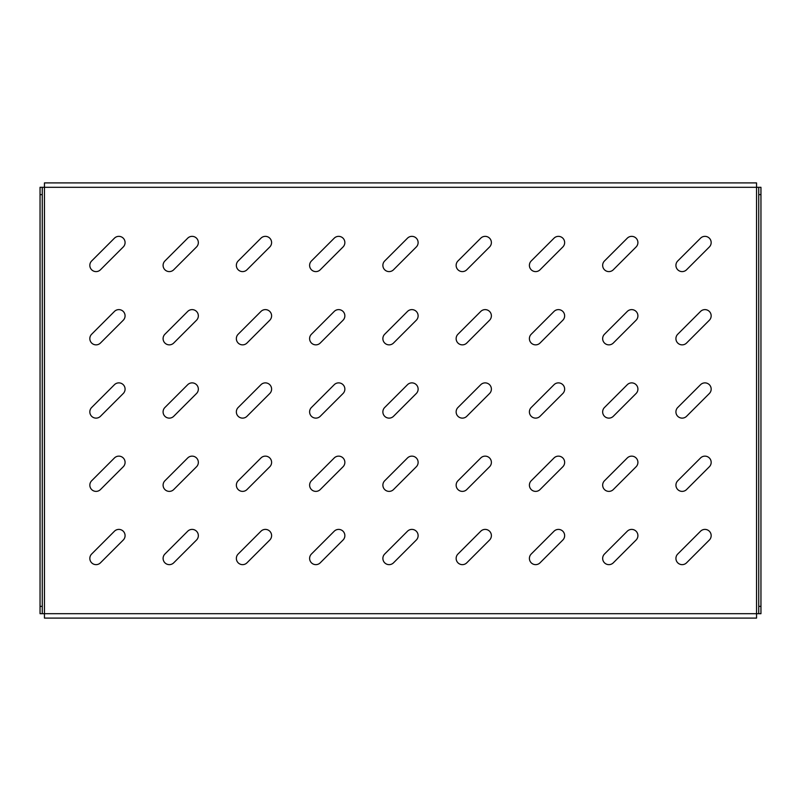 <?xml version="1.0" encoding="UTF-8"?>
<svg xmlns="http://www.w3.org/2000/svg" width="801" height="801" viewBox="0 0 801 801"><rect width="100%" height="100%" fill="white"/><g stroke="black" fill="none" stroke-linecap="round" stroke-linejoin="round"><path stroke-width="1.2" d="M96.05 491.383A6.228 6.228 0 0 0 100.455 489.561L123.254 466.773A6.228 6.228 0 0 0 123.254 457.962A6.228 6.228 0 0 0 114.443 457.962L91.654 480.76A6.228 6.228 0 0 0 96.05 491.383M96.05 564.645A6.228 6.228 0 0 0 100.455 562.823L123.254 540.034A6.228 6.228 0 0 0 123.254 531.223A6.228 6.228 0 0 0 114.443 531.223L91.654 554.022A6.228 6.228 0 0 0 96.05 564.645M96.05 418.122A6.228 6.228 0 0 0 100.455 416.3L123.254 393.511A6.228 6.228 0 0 0 123.254 384.7A6.228 6.228 0 0 0 114.443 384.7L91.654 407.489A6.228 6.228 0 0 0 96.05 418.122M96.05 344.861A6.228 6.228 0 0 0 100.455 343.038L123.254 320.24A6.228 6.228 0 0 0 123.254 311.439A6.228 6.228 0 0 0 114.443 311.439L91.654 334.227A6.228 6.228 0 0 0 96.05 344.861M96.05 271.599A6.228 6.228 0 0 0 100.455 269.777L123.254 246.978A6.228 6.228 0 0 0 123.254 238.177A6.228 6.228 0 0 0 114.443 238.177L91.654 260.966A6.228 6.228 0 0 0 96.05 271.599M169.321 564.645A6.228 6.228 0 0 0 173.717 562.823L196.515 540.034A6.228 6.228 0 0 0 196.515 531.223A6.228 6.228 0 0 0 187.704 531.223L164.916 554.022A6.228 6.228 0 0 0 169.321 564.645M169.321 491.383A6.228 6.228 0 0 0 173.717 489.561L196.515 466.773A6.228 6.228 0 0 0 196.515 457.962A6.228 6.228 0 0 0 187.704 457.962L164.916 480.76A6.228 6.228 0 0 0 169.321 491.383M169.321 418.122A6.228 6.228 0 0 0 173.717 416.3L196.515 393.511A6.228 6.228 0 0 0 196.515 384.7A6.228 6.228 0 0 0 187.704 384.7L164.916 407.489A6.228 6.228 0 0 0 169.321 418.122M169.321 344.861A6.228 6.228 0 0 0 173.717 343.038L196.515 320.24A6.228 6.228 0 0 0 196.515 311.439A6.228 6.228 0 0 0 187.704 311.439L164.916 334.227A6.228 6.228 0 0 0 169.321 344.861M169.321 271.599A6.228 6.228 0 0 0 173.717 269.777L196.515 246.978A6.228 6.228 0 0 0 196.515 238.177A6.228 6.228 0 0 0 187.704 238.177L164.916 260.966A6.228 6.228 0 0 0 169.321 271.599M242.583 564.645A6.228 6.228 0 0 0 246.978 562.823L269.777 540.034A6.228 6.228 0 0 0 269.777 531.223A6.228 6.228 0 0 0 260.966 531.223L238.177 554.022A6.228 6.228 0 0 0 242.583 564.645M242.583 491.383A6.228 6.228 0 0 0 246.978 489.561L269.777 466.773A6.228 6.228 0 0 0 269.777 457.962A6.228 6.228 0 0 0 260.966 457.962L238.177 480.76A6.228 6.228 0 0 0 242.583 491.383M242.583 418.122A6.228 6.228 0 0 0 246.978 416.3L269.777 393.511A6.228 6.228 0 0 0 269.777 384.7A6.228 6.228 0 0 0 260.966 384.7L238.177 407.489A6.228 6.228 0 0 0 242.583 418.122M242.583 344.861A6.228 6.228 0 0 0 246.978 343.038L269.777 320.24A6.228 6.228 0 0 0 269.777 311.439A6.228 6.228 0 0 0 260.966 311.439L238.177 334.227A6.228 6.228 0 0 0 242.583 344.861M242.583 271.599A6.228 6.228 0 0 0 246.978 269.777L269.777 246.978A6.228 6.228 0 0 0 269.777 238.177A6.228 6.228 0 0 0 260.966 238.177L238.177 260.966A6.228 6.228 0 0 0 242.583 271.599M315.844 564.645A6.228 6.228 0 0 0 320.24 562.823L343.038 540.034A6.228 6.228 0 0 0 343.038 531.223A6.228 6.228 0 0 0 334.227 531.223L311.439 554.022A6.228 6.228 0 0 0 315.844 564.645M315.844 491.383A6.228 6.228 0 0 0 320.24 489.561L343.038 466.773A6.228 6.228 0 0 0 343.038 457.962A6.228 6.228 0 0 0 334.227 457.962L311.439 480.76A6.228 6.228 0 0 0 315.844 491.383M315.844 418.122A6.228 6.228 0 0 0 320.24 416.3L343.038 393.511A6.228 6.228 0 0 0 343.038 384.7A6.228 6.228 0 0 0 334.227 384.7L311.439 407.489A6.228 6.228 0 0 0 315.844 418.122M315.844 344.861A6.228 6.228 0 0 0 320.24 343.038L343.038 320.24A6.228 6.228 0 0 0 343.038 311.439A6.228 6.228 0 0 0 334.227 311.439L311.439 334.227A6.228 6.228 0 0 0 315.844 344.861M315.844 271.599A6.228 6.228 0 0 0 320.24 269.777L343.038 246.978A6.228 6.228 0 0 0 343.038 238.177A6.228 6.228 0 0 0 334.227 238.177L311.439 260.966A6.228 6.228 0 0 0 315.844 271.599M389.106 564.645A6.228 6.228 0 0 0 393.511 562.823L416.3 540.034A6.228 6.228 0 0 0 416.3 531.223A6.228 6.228 0 0 0 407.489 531.223L384.7 554.022A6.228 6.228 0 0 0 389.106 564.645M389.106 491.383A6.228 6.228 0 0 0 393.511 489.561L416.3 466.773A6.228 6.228 0 0 0 416.3 457.962A6.228 6.228 0 0 0 407.489 457.962L384.7 480.76A6.228 6.228 0 0 0 389.106 491.383M389.106 418.122A6.228 6.228 0 0 0 393.511 416.3L416.3 393.511A6.228 6.228 0 0 0 416.3 384.7A6.228 6.228 0 0 0 407.489 384.7L384.7 407.489A6.228 6.228 0 0 0 389.106 418.122M389.106 344.861A6.228 6.228 0 0 0 393.511 343.038L416.3 320.24A6.228 6.228 0 0 0 416.3 311.439A6.228 6.228 0 0 0 407.489 311.439L384.7 334.227A6.228 6.228 0 0 0 389.106 344.861M389.106 271.599A6.228 6.228 0 0 0 393.511 269.777L416.3 246.978A6.228 6.228 0 0 0 416.3 238.177A6.228 6.228 0 0 0 407.489 238.177L384.7 260.966A6.228 6.228 0 0 0 389.106 271.599M462.367 564.645A6.228 6.228 0 0 0 466.773 562.823L489.561 540.034A6.228 6.228 0 0 0 489.561 531.223A6.228 6.228 0 0 0 480.76 531.223L457.962 554.022A6.228 6.228 0 0 0 462.367 564.645M462.367 491.383A6.228 6.228 0 0 0 466.773 489.561L489.561 466.773A6.228 6.228 0 0 0 489.561 457.962A6.228 6.228 0 0 0 480.76 457.962L457.962 480.76A6.228 6.228 0 0 0 462.367 491.383M462.367 418.122A6.228 6.228 0 0 0 466.773 416.3L489.561 393.511A6.228 6.228 0 0 0 489.561 384.7A6.228 6.228 0 0 0 480.76 384.7L457.962 407.489A6.228 6.228 0 0 0 462.367 418.122M462.367 344.861A6.228 6.228 0 0 0 466.773 343.038L489.561 320.24A6.228 6.228 0 0 0 489.561 311.439A6.228 6.228 0 0 0 480.76 311.439L457.962 334.227A6.228 6.228 0 0 0 462.367 344.861M462.367 271.599A6.228 6.228 0 0 0 466.773 269.777L489.561 246.978A6.228 6.228 0 0 0 489.561 238.177A6.228 6.228 0 0 0 480.76 238.177L457.962 260.966A6.228 6.228 0 0 0 462.367 271.599M535.629 564.645A6.228 6.228 0 0 0 540.034 562.823L562.823 540.034A6.228 6.228 0 0 0 562.823 531.223A6.228 6.228 0 0 0 554.022 531.223L531.223 554.022A6.228 6.228 0 0 0 535.629 564.645M535.629 491.383A6.228 6.228 0 0 0 540.034 489.561L562.823 466.773A6.228 6.228 0 0 0 562.823 457.962A6.228 6.228 0 0 0 554.022 457.962L531.223 480.76A6.228 6.228 0 0 0 535.629 491.383M535.629 418.122A6.228 6.228 0 0 0 540.034 416.3L562.823 393.511A6.228 6.228 0 0 0 562.823 384.7A6.228 6.228 0 0 0 554.022 384.7L531.223 407.489A6.228 6.228 0 0 0 535.629 418.122M535.629 344.861A6.228 6.228 0 0 0 540.034 343.038L562.823 320.24A6.228 6.228 0 0 0 562.823 311.439A6.228 6.228 0 0 0 554.022 311.439L531.223 334.227A6.228 6.228 0 0 0 535.629 344.861M535.629 271.599A6.228 6.228 0 0 0 540.034 269.777L562.823 246.978A6.228 6.228 0 0 0 562.823 238.177A6.228 6.228 0 0 0 554.022 238.177L531.223 260.966A6.228 6.228 0 0 0 535.629 271.599M608.89 564.645A6.228 6.228 0 0 0 613.296 562.823L636.084 540.034A6.228 6.228 0 0 0 636.084 531.223A6.228 6.228 0 0 0 627.283 531.223L604.485 554.022A6.228 6.228 0 0 0 608.89 564.645M608.89 491.383A6.228 6.228 0 0 0 613.296 489.561L636.084 466.773A6.228 6.228 0 0 0 636.084 457.962A6.228 6.228 0 0 0 627.283 457.962L604.485 480.76A6.228 6.228 0 0 0 608.89 491.383M608.89 418.122A6.228 6.228 0 0 0 613.296 416.3L636.084 393.511A6.228 6.228 0 0 0 636.084 384.7A6.228 6.228 0 0 0 627.283 384.7L604.485 407.489A6.228 6.228 0 0 0 608.89 418.122M608.89 344.861A6.228 6.228 0 0 0 613.296 343.038L636.084 320.24A6.228 6.228 0 0 0 636.084 311.439A6.228 6.228 0 0 0 627.283 311.439L604.485 334.227A6.228 6.228 0 0 0 608.89 344.861M608.89 271.599A6.228 6.228 0 0 0 613.296 269.777L636.084 246.978A6.228 6.228 0 0 0 636.084 238.177A6.228 6.228 0 0 0 627.283 238.177L604.485 260.966A6.228 6.228 0 0 0 608.89 271.599M682.152 564.645A6.228 6.228 0 0 0 686.557 562.823L709.346 540.034A6.228 6.228 0 0 0 709.346 531.223A6.228 6.228 0 0 0 700.545 531.223L677.746 554.022A6.228 6.228 0 0 0 682.152 564.645M682.152 491.383A6.228 6.228 0 0 0 686.557 489.561L709.346 466.773A6.228 6.228 0 0 0 709.346 457.962A6.228 6.228 0 0 0 700.545 457.962L677.746 480.76A6.228 6.228 0 0 0 682.152 491.383M682.152 418.122A6.228 6.228 0 0 0 686.557 416.3L709.346 393.511A6.228 6.228 0 0 0 709.346 384.7A6.228 6.228 0 0 0 700.545 384.7L677.746 407.489A6.228 6.228 0 0 0 682.152 418.122M682.152 344.861A6.228 6.228 0 0 0 686.557 343.038L709.346 320.24A6.228 6.228 0 0 0 709.346 311.439A6.228 6.228 0 0 0 700.545 311.439L677.746 334.227A6.228 6.228 0 0 0 682.152 344.861M682.152 271.599A6.228 6.228 0 0 0 686.557 269.777L709.346 246.978A6.228 6.228 0 0 0 709.346 238.177A6.228 6.228 0 0 0 700.545 238.177L677.746 260.966A6.228 6.228 0 0 0 682.152 271.599M756.555 182.908L756.555 618.092L44.445 618.092L44.445 182.908L756.555 182.908M44.445 187.304L40.05 187.304L42.253 187.304L42.253 613.696L760.95 613.696L758.747 613.696L758.747 187.304L44.445 187.304M40.05 613.696L42.253 613.696L40.05 613.696L40.05 606.367L42.253 606.367M42.253 194.633L40.05 194.633L40.05 606.367M40.05 194.633L40.05 187.304M760.95 187.304L758.747 187.304L760.95 187.304L760.95 194.633L758.747 194.633M758.747 606.367L760.95 606.367L760.95 194.633M760.95 606.367L760.95 613.696"/></g></svg>
